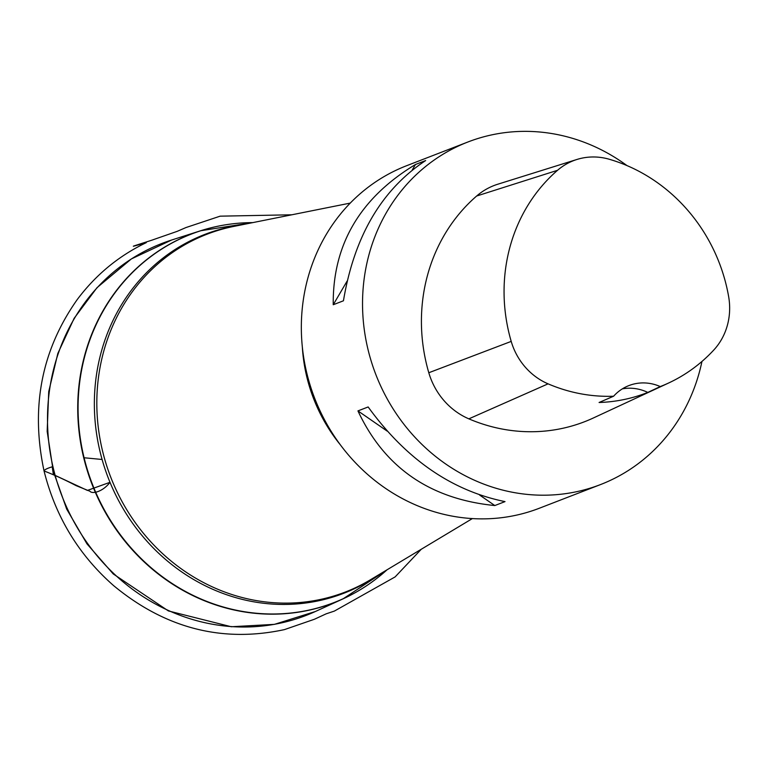 <?xml version="1.0" encoding="UTF-8"?>
<svg xmlns="http://www.w3.org/2000/svg" width="767" height="767" viewBox="0 0 767 767"><rect width="100%" height="100%" fill="white"/><g stroke="black" fill="none" stroke-linecap="round" stroke-linejoin="round"><path stroke-width="1.15" d="M701.949 361.458A183.677 169.814 -111.2 0 1 600.503 484.581L539.306 508.253A183.677 169.814 -111.2 0 1 306.445 371.621A183.677 169.814 -111.2 0 1 406.75 165.662L467.947 141.981A183.677 169.814 -111.2 0 1 626.965 165.586M600.503 484.581A183.677 169.814 -111.2 0 1 367.642 347.94A183.677 169.814 -111.2 0 1 467.947 141.981M357.949 410.901L368.15 406.961C406.069 459.184 451.696 490.736 505.012 501.608L494.82 505.549C430.057 499.106 384.43 467.563 357.949 410.901L387.162 431.102M415.455 164.502L425.656 160.552C381.63 189.641 354.22 236.38 343.443 300.789L333.242 304.739C332.581 244.759 359.982 198.011 415.455 164.502L412.253 169.967M668.632 383.001L593.37 417.977A172.191 159.2 -111.2 0 1 468.858 418.849A68.877 63.68 -111.2 0 1 428.801 372.743A172.191 159.2 -111.2 0 1 476.652 196.016A68.877 63.68 -111.2 0 1 497.754 184.233L576.957 159.459A63.402 58.618 -111.2 0 1 609.343 159.277A166.717 154.138 -111.2 0 1 728.65 296.647A63.402 58.618 -111.2 0 1 713.703 350.116A166.717 154.138 -111.2 0 1 668.632 383.001A166.717 154.138 -111.2 0 1 660.253 386.568L647.799 392.416A45.915 42.453 68.8 0 0 622.353 388.859M647.799 392.416A167.676 155.03 68.8 0 1 599.085 402.493L613.61 396.223A166.717 154.138 -111.2 0 1 548.069 383.845A63.402 58.618 -111.2 0 1 511.206 341.401A166.717 154.138 -111.2 0 1 557.532 170.303A63.402 58.618 -111.2 0 1 576.957 159.459M613.61 396.223A45.915 42.453 -111.2 0 1 628.94 385.571A45.915 42.453 -111.2 0 1 660.253 386.568M494.82 505.549L479.49 494.955M333.242 304.739L347.125 281.058M102.097 459.481L84.082 457.755M52.204 466.777L53.393 474.572L87.4 490.42L109.997 482.309C103.066 491.561 92.414 494.389 89.95 491.263L76.067 485.616C64.514 479.596 53.843 474.715 44.055 470.976C30.459 407.344 41.514 350.212 77.218 299.59C95.789 274.787 118.818 255.794 146.296 242.631C113.535 252.084 153.084 239.975 153.515 239.592L177.119 231.375L185.998 227.54L220.119 216.169L291.853 214.789M369.742 583.582A197.637 182.728 -111.2 0 1 343.089 598.826A197.637 182.728 -111.2 0 1 92.059 484.361A197.637 182.728 -111.2 0 1 200.666 230.742A197.637 182.728 -111.2 0 1 230.646 224.079M171.578 240.042A199.468 184.416 68.8 0 0 61.964 496.009A199.468 184.416 68.8 0 0 315.314 611.529L343.089 598.826L387.057 569.795A197.57 182.661 68.8 0 1 83.574 455.608A197.57 182.661 68.8 0 1 252.717 222.622L200.666 230.742L171.578 240.042L131.339 258.939L97.026 287.654L74.159 318.276L57.841 353.424L48.724 391.649L47.171 431.409L53.249 471.111L66.691 509.106L86.959 543.851L113.238 573.937L168.404 610.935L231.289 626.744L274.385 624.367L315.314 611.529M376.693 576.017A192.412 177.896 -111.2 0 1 99.71 450.191A192.412 177.896 -111.2 0 1 240.876 224.999M350.26 203.092L233.916 226.39A191.817 177.34 68.8 0 0 102.155 449.347A191.817 177.34 68.8 0 0 370.605 579.67L472.338 518.597M340.165 444.592A159.689 147.638 -111.2 0 1 306.474 375.504A159.689 147.638 -111.2 0 1 302.323 346.789M511.206 341.401L428.801 372.743M557.532 170.303L476.652 196.016M548.069 383.845L468.858 418.849M52.214 466.806C47.065 468.378 44.352 469.768 44.055 470.976C55.521 516.737 78.723 554.963 113.66 585.662C165.288 628.336 222.219 642.986 284.442 629.611L314.365 619.276L326.196 613.821L334.364 611.088L395.12 576.909L421.275 549.249"/></g></svg>
